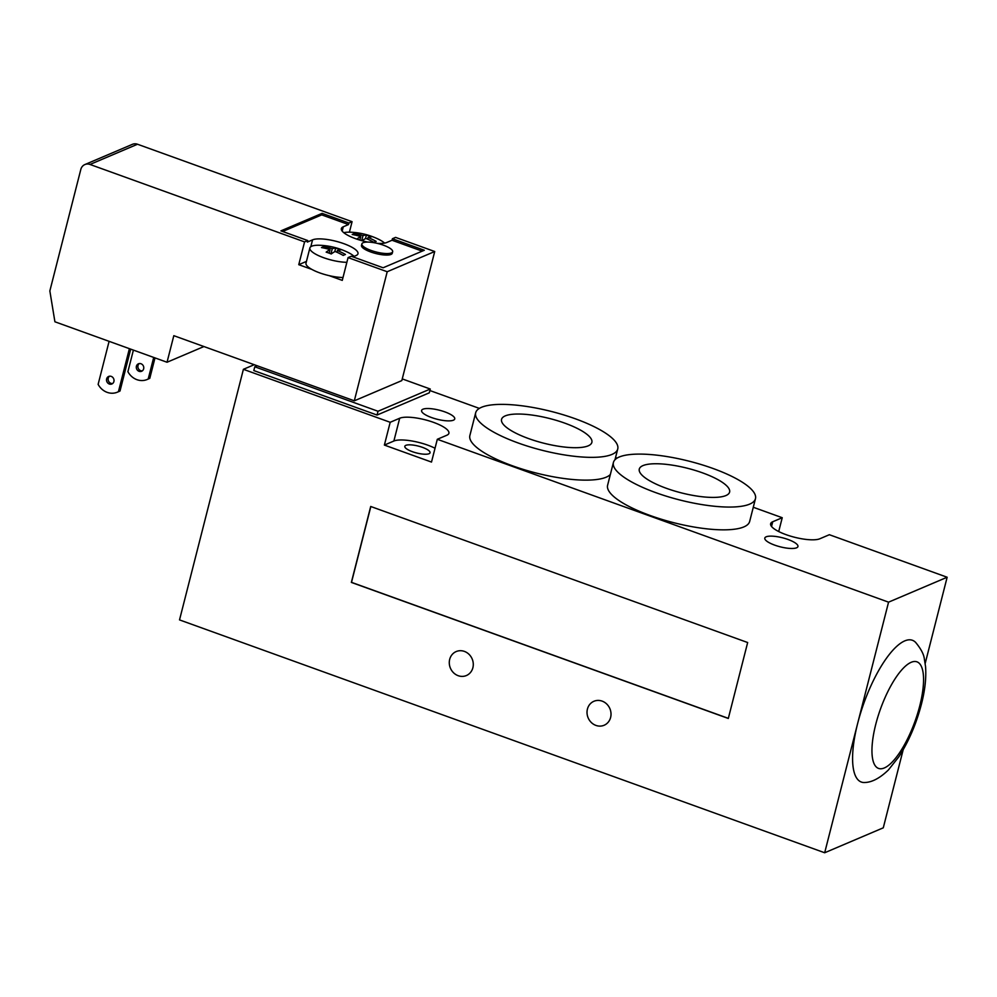 <?xml version="1.0" encoding="UTF-8"?>
<svg xmlns="http://www.w3.org/2000/svg" width="997" height="997" viewBox="0 0 997 997"><rect width="100%" height="100%" fill="white"/><g stroke="black" fill="none" stroke-linecap="round" stroke-linejoin="round"><path stroke-width="1.5" d="M378.013 411.263L377.04 415.051L429.296 392.818L430.268 389.029L378.013 411.263L254.783 366.784L257.176 365.762M377.04 415.051L253.811 370.572L254.783 366.784M402.252 378.91L430.268 389.029M254.223 364.703L243.393 369.314L179.522 619.897L824.681 852.759L857.594 723.66A75.336 24.352 -70.2 0 1 915.595 642.367C920.904 648.748 923.82 654.269 924.344 658.93L925.552 666.607C926.387 677.773 925.004 690.31 921.402 704.231C916.255 723.947 908.741 741.469 898.858 756.773L888.389 769.983C879.99 778.059 872.201 782.221 865.01 782.495A75.336 24.352 -70.2 0 1 857.594 723.66L888.564 602.163L947.15 577.238L925.191 663.404M449.684 659.366A13.036 11.814 66.9 0 1 456.177 651.564A13.036 11.814 66.9 0 1 468.989 654.294A13.036 11.814 66.9 0 1 472.877 667.741A13.036 11.814 66.9 0 1 466.384 675.542A13.036 11.814 66.9 0 1 453.585 672.801A13.036 11.814 66.9 0 1 449.684 659.366M587.42 709.079A13.036 11.814 66.9 0 1 593.913 701.277A13.036 11.814 66.9 0 1 606.712 704.007A13.036 11.814 66.9 0 1 610.613 717.454A13.036 11.814 66.9 0 1 604.12 725.255A13.036 11.814 66.9 0 1 591.321 722.513A13.036 11.814 66.9 0 1 587.42 709.079M405.841 445.347A13.036 3.552 -165.7 0 1 420.46 446.693A13.036 3.552 -165.7 0 1 430.068 452.75A13.036 3.552 -165.7 0 1 429.034 453.722A13.036 3.552 -165.7 0 1 414.428 452.364A13.036 3.552 -165.7 0 1 404.819 446.307A13.036 3.552 -165.7 0 1 405.841 445.347M903.17 749.769L883.28 827.822L824.681 852.759M453.386 420.198A17.099 4.661 -165.7 0 1 434.206 418.428A17.099 4.661 -165.7 0 1 421.594 410.477A17.099 4.661 -165.7 0 1 439.316 410.191A17.099 4.661 -165.7 0 1 454.744 418.927A17.099 4.661 -165.7 0 1 453.386 420.198M796.591 547.802A17.099 4.661 -165.7 0 1 777.411 546.032A17.099 4.661 -165.7 0 1 764.799 538.081A17.099 4.661 -165.7 0 1 782.52 537.794A17.099 4.661 -165.7 0 1 797.949 546.53A17.099 4.661 -165.7 0 1 796.591 547.802M588.193 445.846A46.61 12.687 -165.7 0 1 535.912 441.01A46.61 12.687 -165.7 0 1 501.553 419.351A46.61 12.687 -165.7 0 1 549.858 418.578A46.61 12.687 -165.7 0 1 591.869 442.381A46.61 12.687 -165.7 0 1 588.193 445.846M725.928 495.546A46.61 12.687 -165.7 0 1 673.648 490.723A46.61 12.687 -165.7 0 1 639.289 469.064A46.61 12.687 -165.7 0 1 687.581 468.291A46.61 12.687 -165.7 0 1 729.605 492.094A46.61 12.687 -165.7 0 1 725.928 495.546M611.959 454.42A73.292 19.952 -165.7 0 1 529.743 446.83A73.292 19.952 -165.7 0 1 475.681 412.758A73.292 19.952 -165.7 0 1 551.64 411.537A73.292 19.952 -165.7 0 1 617.741 448.974A73.292 19.952 -165.7 0 1 611.959 454.42M610.363 474.485A73.292 19.952 -165.7 0 1 606.151 477.202A73.292 19.952 -165.7 0 1 523.936 469.612A73.292 19.952 -165.7 0 1 469.874 435.539L475.681 412.758M749.682 504.121A73.292 19.952 -165.7 0 1 667.479 496.543A73.292 19.952 -165.7 0 1 613.417 462.471A73.292 19.952 -165.7 0 1 689.376 461.25A73.292 19.952 -165.7 0 1 755.464 498.687A73.292 19.952 -165.7 0 1 749.682 504.121M755.464 498.687L749.657 521.468A73.292 19.952 -165.7 0 1 743.874 526.902A73.292 19.952 -165.7 0 1 661.672 519.325A73.292 19.952 -165.7 0 1 607.609 485.252L613.417 462.471M728.333 718.351L351.505 582.348L370.834 506.526M747.663 642.529L728.308 718.463L351.355 582.41L370.71 506.476L747.663 642.529M947.15 577.238L829.354 534.716L819.846 538.766A26.47 7.203 -165.7 0 1 790.172 536.025A26.47 7.203 -165.7 0 1 770.644 523.724A26.47 7.203 -165.7 0 1 772.737 521.755L782.234 517.717L778.707 531.538M437.309 439.291L431.502 462.072L384.381 445.073L390.188 422.292L399.685 418.242A26.47 7.203 -165.7 0 1 429.371 420.983A26.47 7.203 -165.7 0 1 448.899 433.284A26.47 7.203 -165.7 0 1 446.806 435.253L437.309 439.291L888.564 602.163M435.028 448.251A26.47 7.203 14.3 0 0 393.877 441.023L384.381 445.073M782.234 517.717L753.283 507.261M617.081 458.109L615.548 457.548M479.358 408.396L429.881 390.537M243.393 369.314L390.188 422.292M371.083 250.446A15.877 4.324 -165.7 0 1 361.874 243.891A15.877 4.324 -165.7 0 1 378.337 243.629A15.877 4.324 -165.7 0 1 392.656 251.743A15.877 4.324 -165.7 0 1 371.083 250.446M392.656 251.743L392.27 253.25A15.877 4.324 -165.7 0 1 370.697 251.954A15.877 4.324 -165.7 0 1 361.487 245.412L361.874 243.891M323.701 246.633A70.475 63.87 66.9 0 1 332.275 248.702A70.475 22.781 -70.2 0 1 335.677 248.091A69.466 62.948 66.9 0 1 340.75 249.923A70.475 22.781 109.8 0 0 337.347 250.534A70.475 63.87 66.9 0 1 345.448 254.484A69.466 22.457 109.8 0 0 343.23 255.431A70.475 63.87 -113.1 0 0 335.129 251.481A70.475 22.781 109.8 0 0 331.253 253.973A69.466 62.948 -113.1 0 0 326.169 252.141A70.475 22.781 -70.2 0 1 330.057 249.649A70.475 63.87 -113.1 0 0 321.483 247.58A69.466 22.457 -70.2 0 1 323.701 246.633L323.364 247.929M330.057 249.649L329.16 253.163M332.275 248.702L330.954 253.849M335.677 248.091L334.768 251.668M337.347 250.534L336.911 252.241M360.179 240.202A69.466 62.948 -113.1 0 0 356.889 239.068A70.475 22.781 -70.2 0 1 360.777 236.576A70.475 63.87 -113.1 0 0 352.203 234.507A69.466 22.457 -70.2 0 1 354.421 233.56L354.085 234.856M360.777 236.576L359.88 240.09M354.421 233.56A70.475 63.87 66.9 0 1 362.995 235.628L361.712 240.638M362.995 235.628A70.475 22.781 -70.2 0 1 366.398 235.03L365.488 238.595M366.398 235.03A69.466 62.948 66.9 0 1 371.47 236.85A70.475 22.781 109.8 0 0 368.067 237.46L367.631 239.168M368.067 237.46A70.475 63.87 66.9 0 1 376.168 241.411A69.466 22.457 109.8 0 0 373.95 242.358A70.475 63.87 -113.1 0 0 365.849 238.408A70.475 22.781 109.8 0 0 362.16 240.751M384.618 243.106A23.616 6.431 14.3 0 0 378.598 239.28C369.837 235.043 360.615 232.687 350.894 232.214A23.616 6.431 14.3 0 0 343.778 232.687M346.869 262.311A23.616 6.431 -165.7 0 1 323.576 257.687A23.616 6.431 -165.7 0 1 309.88 247.954A23.616 6.431 -165.7 0 1 320.174 245.287A70.525 70.525 0 0 1 347.878 252.353A23.616 6.431 -165.7 0 1 354.122 256.379M342.993 277.502A23.616 6.431 -165.7 0 1 329.16 275.646A23.616 6.431 -165.7 0 1 319.701 272.879A23.616 6.431 -165.7 0 1 311.874 269.414A23.616 6.431 -165.7 0 1 306.004 263.133L309.88 247.954M120.014 390.998A16.288 14.768 66.9 0 1 119.004 391.485L117.422 392.157A16.288 14.768 -113.1 0 0 118.431 391.671L120.014 390.998L130.682 349.137M109.097 341.335L98.13 384.356A16.288 14.768 -113.1 0 0 117.422 392.157M133.399 350.109L127.903 371.682A16.288 14.768 -113.1 0 0 147.195 379.483A16.288 14.768 -113.1 0 0 148.204 379.01L149.787 378.337A16.288 14.768 66.9 0 1 148.777 378.81L147.195 379.483M106.642 378.897A4.075 3.689 66.9 0 1 113.67 378.76A4.075 3.689 66.9 0 1 107.863 383.097A4.075 3.689 66.9 0 1 106.642 378.897M109.508 376.23A4.075 3.689 -113.1 0 0 112.611 383.509M136.415 366.235A4.075 3.689 66.9 0 1 143.431 366.098A4.075 3.689 66.9 0 1 137.636 370.423A4.075 3.689 66.9 0 1 136.415 366.235M139.281 363.556A4.075 3.689 -113.1 0 0 142.384 370.847M154.996 357.898L149.787 378.337M153.7 357.437L148.204 379.01M129.398 348.663L118.431 391.671M354.309 400.819L387.21 271.732L434.717 251.518L401.816 380.605L354.309 400.819L173.814 335.677L167.035 362.247L54.91 321.782L49.85 290.937L80.819 169.428A8.138 7.378 66.9 0 1 84.882 164.555A8.138 7.378 66.9 0 1 90.004 164.455L137.511 144.241A8.138 7.378 -113.1 0 0 132.389 144.341L84.882 164.555M311.874 269.414L298.764 264.679L304.571 241.897L90.004 164.455M304.571 241.897L307.749 240.551L280.917 230.868L322.093 213.358L348.913 223.029L352.078 221.683L137.511 144.241M387.21 271.732L348.065 257.6L342.27 280.381L329.16 275.646M167.035 362.247L203.936 346.545M422.192 251.144L392.02 240.252L392.407 238.732L424.311 250.247L383.135 267.769L351.243 256.254L348.065 257.6M352.963 256.877L356.054 255.556A24.427 6.655 14.3 0 0 357.985 253.737A24.427 6.655 14.3 0 0 339.965 242.383A24.427 6.655 14.3 0 0 312.56 239.853L307.35 242.072L307.749 240.551M348.913 223.029L348.526 224.549L321.707 214.878L282.65 231.491M322.093 213.358L321.707 214.878M377.34 243.38A24.427 6.655 14.3 0 0 386.774 242.483L392.02 240.252M348.526 224.549L343.28 226.78A24.427 6.655 14.3 0 0 341.36 228.6A24.427 6.655 14.3 0 0 367.756 242.072M306.44 261.413L298.764 264.679M434.717 251.518L395.572 237.386L392.407 238.732M352.078 221.683L349.411 232.176M919.795 705.751A56.667 18.32 109.8 0 0 911.233 662.282A56.667 18.32 109.8 0 0 875.715 724.507A56.667 18.32 109.8 0 0 884.289 767.964A56.667 18.32 109.8 0 0 919.795 705.751M772.737 521.755L771.541 526.441M399.685 418.242L393.877 441.023M312.56 239.853L310.815 246.695M343.28 226.78L342.183 231.117M614.987 459.754L617.741 448.974"/></g></svg>
